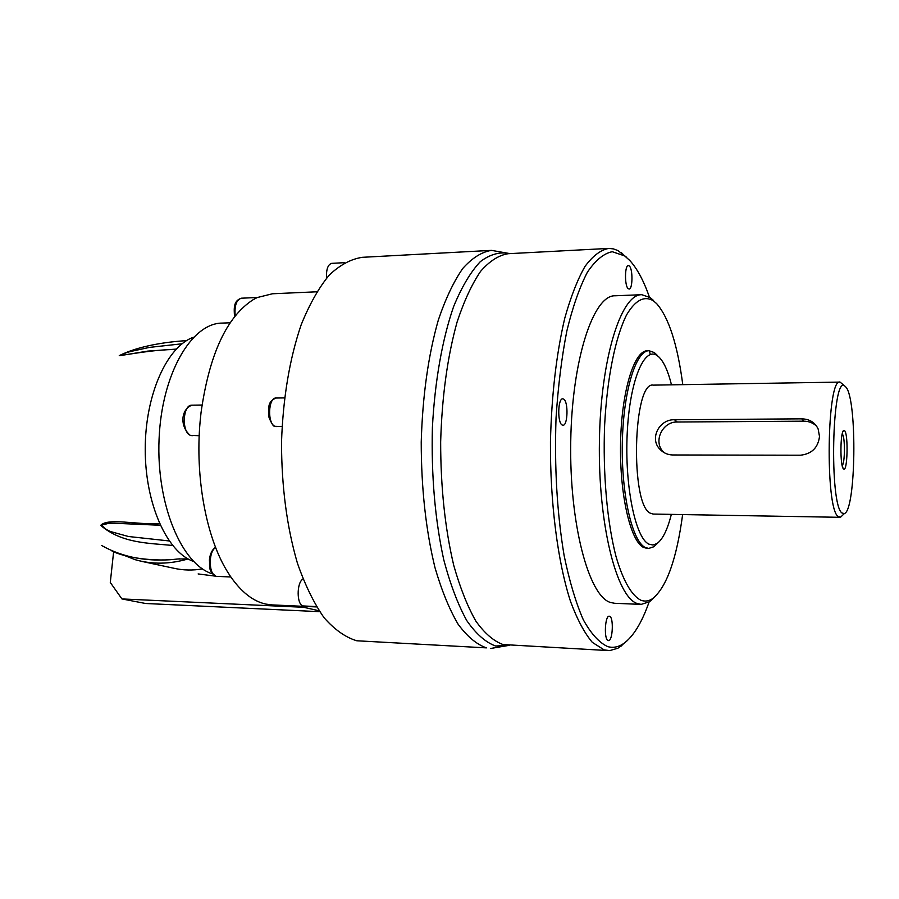 <?xml version="1.0" encoding="UTF-8"?>
<svg xmlns="http://www.w3.org/2000/svg" width="899" height="899" viewBox="0 0 899 899"><rect width="100%" height="100%" fill="white"/><g stroke="black" fill="none" stroke-linecap="round" stroke-linejoin="round"><path stroke-width="1.35" d="M114.892 523.263L108.914 523.274L101.958 525.038C103.531 527.837 106.554 530.05 111.026 531.691L128.445 536.501L169.192 540.951M844.667 430.722C848.532 434.644 847.42 473.166 843.543 468.907L843.419 468.784C840.003 466.053 840.172 432.262 843.622 430.497L844.667 430.722M842.138 465.39C844.981 464.334 845.24 436.936 842.419 434.251L842.183 434.026M253.136 299.715L257.204 297.558L253.136 299.715C226.593 316.886 209.231 354.566 201.016 412.742L200.095 421.845L201.016 412.742M230.324 576.203L226.874 570.764L230.324 576.203C241.235 591.991 253.046 601.285 265.756 604.083L272.049 604.903M326.506 278.196C326.157 269.43 327.888 264.475 331.686 263.351L344.497 262.677M316.437 606.6L303.244 605.948C296.625 605.196 296.4 582.664 302.985 579.012M193.532 561.437C167.147 552.424 145.132 504.024 145.233 449.32C145.144 394.627 167.158 346.194 193.566 337.215M316.774 291.793L272.453 293.771L257.204 297.558M200.095 421.845C195.061 477.391 206.219 537.029 226.874 570.764M819.506 436.453L818.124 428.913C814.977 422.418 809.516 419.058 801.728 418.844L674.497 419.754C659.338 419.069 648.909 438.836 660.226 449.579C663.653 453.051 667.811 454.849 672.699 454.973L800.368 455.22C811.718 453.984 818.101 447.724 819.506 436.453M816.562 426.115C813.022 422.856 808.752 421.204 803.785 421.17L677.25 422.013C662.338 421.451 652.899 441.791 663.395 451.882L664.204 452.68M562.089 424.98L562.931 425.249C567.82 425.935 568.528 401.797 563.707 399.134L562.796 398.819C557.897 398.066 557.223 422.575 562.089 424.98M628.12 288.59L629.064 289.04C632.716 289.545 633.008 269.228 629.39 266.037L628.401 265.531C624.726 264.991 624.468 285.59 628.12 288.59M608.185 640.56L608.421 640.605C612.781 641.414 613.905 617.141 609.556 616.264L609.264 616.208C604.903 615.332 603.791 639.919 608.185 640.56M846.094 387.278L844.611 385.862C831.957 375.085 829.136 504.609 841.97 512.992L844.341 513.587C855.949 510.722 857.399 400.583 846.094 387.278M842.475 515.385L840.666 517.116L838.138 516.509C824.956 508.542 826.911 377.265 840.048 382.097L844.611 385.862M671.486 384.839C668.058 371.062 663.833 361.758 658.81 356.914L657.517 355.858C644.448 345.587 629.693 380.446 627.221 433.104C624.569 485.662 635.357 538.052 648.898 544.153L653.034 545.03L657.135 543.457C662.777 539.254 667.508 529.567 671.339 514.374M657.697 543.041L653.921 546.727L648.707 548.424L645.336 547.513C632.177 541.535 621.22 494.147 622.333 442.645C623.31 391.099 635.964 350.183 649.123 350.745L654.326 352.588L657.012 355.071M682.779 384.66C677.52 344.632 668.822 317.628 656.675 303.66L653.382 300.805C644.325 295.423 635.413 300.075 626.648 314.774C615.489 336.754 607.106 377.591 604.634 425.16C602.746 473.088 607.106 522.218 615.995 556.436C622.996 580.619 631.705 595.587 640.818 600.206C644.875 601.746 648.853 601.195 652.764 598.52C666.676 587.013 676.632 559.021 682.633 514.565M654.562 597.15L649.539 601.746L641.144 604.386L637.245 603.544C616.489 596.981 597.992 523.982 599.408 441.274C600.622 358.532 621.142 293.748 641.785 294.703L650.168 297.58L653.551 300.513M649.404 297.063C643.673 280.645 637.11 268.43 629.705 260.407L624.636 255.9L612.275 251.709C603.791 253.394 595.486 260.238 587.384 272.228C579.597 287.219 572.742 306.806 566.842 331.001C561.684 357.442 558.088 386.424 556.043 417.945C554.335 467.278 557.032 513.16 564.134 555.604C569.472 581.383 575.866 602.791 583.327 619.816C591.182 633.919 599.352 642.864 607.836 646.651C613.287 648.123 618.624 647.033 623.827 643.414C633.435 636.391 641.852 622.602 649.078 602.049M626.895 640.976L617.973 648.201L609.792 650.573L604.285 649.955L592.34 642.38C584.496 633.11 577.203 619.422 570.483 601.33C557.717 561.83 550.087 502.889 550.446 441.78C551.581 395.178 556.357 354.004 564.752 318.268C570.764 296.794 577.529 279.488 585.047 266.362C592.823 255.855 600.734 249.877 608.792 248.416L613.388 248.888L617.916 250.563L626.659 257.361M509.969 253.619L491.495 250.372C481.752 251.911 472.189 257.934 462.816 268.408C453.737 281.477 445.589 298.648 438.364 319.932C428.261 355.33 422.552 396.043 421.226 442.094C421.271 488.303 425.856 530.163 434.992 567.662C441.645 590.452 449.354 609.297 458.108 624.209C467.244 636.571 476.684 644.459 486.426 647.876L356.791 640.773C345.519 637.38 334.608 629.682 324.056 617.68C313.953 603.251 305.053 585.047 297.389 563.077C286.86 526.96 281.567 486.707 281.511 442.297C283.005 398.055 289.557 358.881 301.176 324.775C309.481 304.244 318.875 287.646 329.337 274.982C340.17 264.789 351.228 258.901 362.511 257.305L490.607 250.416M839.947 382.097L653.348 385.132C632.896 380.715 630.019 505.53 650.528 513.284L653.18 514.059M641.313 294.726L615.062 295.782C593.452 294.872 572 359.218 570.741 441.319C569.258 523.387 588.62 595.868 610.342 602.442L614.579 603.285M648.853 350.756L647.437 350.79C634.245 350.228 621.557 391.132 620.58 442.645C619.456 494.135 630.446 541.501 643.639 547.469L647.156 548.379M212.512 573.865C181.744 564.696 156.201 504.328 159.067 439.162C161.629 373.962 191.487 322.999 222.244 323.089L230.166 322.797M175.822 349.497C153.886 349.486 127.467 354.745 119.252 355.656C138.019 346.149 165.259 341.912 186.509 340.642M188.071 558.942C169.63 564.302 151.976 564.538 135.086 559.661L124.556 555.515M101.654 545.524C123.635 557.863 149.065 562.347 177.935 558.987L179.643 558.852M172.586 545.457C148.481 543.075 121.635 543.423 100.699 525.364C107.79 517.667 136.401 524.802 159.595 523.769M202.466 568.898C192.791 570.562 183.362 570.371 174.17 568.314L140.008 561.01M304.671 606.398L303.637 607.286L121.938 598.936L145.526 603.487L319.696 611.668M303.637 607.286L319.089 610.758M215.591 576.169L198.128 573.933M121.938 598.936L110.285 582.473L113.634 551.728M650.269 354.509L649.46 351.048M182.003 343.789L149.47 347.396L130.299 351.565C125.366 352.858 118.589 355.543 121.713 355.363L147.672 351.116L176.204 349.104M234.527 316.763C234.088 308.874 233.055 300.817 241.426 298.198C236.426 299.727 234.347 305.638 235.178 315.942M215.636 547.525C208.074 551.817 208.635 575.315 216.333 576.349L230.852 576.978M190.172 435.33C179.452 425.98 181.025 409.247 191.981 405.168C182.632 404.336 181.384 432.756 190.667 435.431L199.207 435.712M274.42 426.171C272.835 427.047 267.902 415.54 268.801 416.046L268.835 407.888C268.767 403.246 271.206 399.965 276.139 398.021C268.194 397.257 267.149 423.732 275.038 426.317L282.039 426.576M509.519 645.28L495.607 646.021C485.64 642.38 476.009 633.896 466.738 620.557C457.894 604.454 450.23 584.181 443.746 559.729C434.992 519.487 431.217 475.402 432.397 427.508C434.835 381.142 442.387 338.811 453.68 306.413C461.783 286.815 470.671 271.891 480.336 261.631C490.191 254.203 500.024 251.54 509.834 253.619M608.061 248.45L508.047 253.72C498.709 255.215 489.539 261.115 480.549 271.397C471.851 284.23 464.041 301.086 457.108 321.988C447.432 356.734 441.948 396.729 440.656 441.948C440.667 487.337 445.027 528.488 453.748 565.392C460.108 587.822 467.48 606.387 475.852 621.097C484.595 633.301 493.641 641.111 502.979 644.527L607.949 650.561M803.785 421.17L801.728 418.844M677.25 422.013L674.497 419.754M842.723 467.469L843.543 468.907M215.569 547.345C212.085 549.637 210.029 553.863 209.4 560.043C210.141 566.336 207.455 570.269 216.063 576.304M241.426 298.198L256.608 297.535M191.981 405.168L202.017 405.033M276.139 398.021L284.477 397.909M508.564 645.224L507.227 645.156M657.517 355.858L654.326 352.588M653.382 300.805L650.168 297.58M624.636 255.9L621.467 252.754M112.004 551.02C125.197 557.886 155.909 561.976 177.935 558.987L188.048 558.92M647.022 548.379L648.707 548.424M614.422 603.285L641.144 604.386M653.079 514.059L839.767 517.307M623.827 643.414L620.647 646.561M652.764 598.52L649.539 601.746M657.135 543.457L653.921 546.727M844.341 513.587L840.666 517.116M490.663 648.471L509.598 645.28M663.395 451.882L660.226 449.579M271.801 604.892L316.639 606.937M276.42 426.609L274.588 426.238M192.24 435.734L190.296 435.374M217.075 576.45L216.131 576.326M842.756 432.003L843.622 430.497M114.578 523.263L160.269 525.263"/></g></svg>
